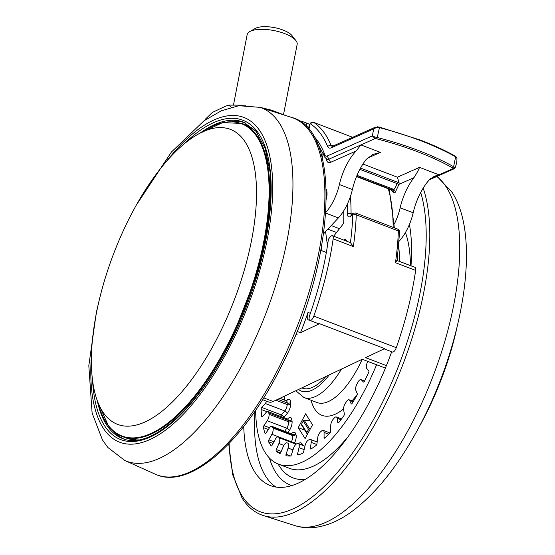 <?xml version="1.0" encoding="UTF-8"?>
<svg xmlns="http://www.w3.org/2000/svg" width="555" height="555" viewBox="0 0 555 555"><rect width="100%" height="100%" fill="white"/><g stroke="black" fill="none" stroke-linecap="round" stroke-linejoin="round"><path stroke-width="0.83" d="M333.638 236.215L342.657 224.65A2.546 1.041 -69.1 0 0 343.677 222.333A2.546 1.041 -69.1 0 0 343.76 221.653A171.155 70.027 -69.1 0 0 343.725 210.81M309.412 319.978A7.638 3.129 110.9 0 1 308.455 319.957A7.638 3.129 110.9 0 1 308.018 312.403A152.049 62.216 -69.1 0 1 300.484 332.729L297.043 331.411M300.484 332.729L319.534 323.69A5.092 2.081 110.9 0 1 318.619 323.78L309.94 320.457A5.092 2.081 -69.1 0 1 309.69 315.289A180.833 73.988 -69.1 0 0 325.223 258.484A180.833 73.988 -69.1 0 0 328.4 239.247L330.107 237.047A5.092 2.081 -69.1 0 1 332.396 235.736L350.413 242.632A5.092 2.081 110.9 0 1 350.427 242.639A188.471 77.117 -69.1 0 0 352.751 215.236A1.526 0.624 -69.1 0 0 351.808 214.951L351.62 215.194A6.625 2.713 110.9 0 1 347.548 214.181A178.28 72.948 -69.1 0 0 347.354 204.094M326.326 199.183A14.77 6.043 -69.1 0 0 327.034 193.216A14.77 6.043 -69.1 0 0 326.229 189.317M455.253 156.128L456.689 157.46A1.526 1.381 151.4 0 1 456.689 157.467A1.526 1.381 151.4 0 1 456.834 157.946L455.634 156.808A1.526 0.978 -60.7 0 0 455.253 156.128L455.253 156.128C445.048 150.419 433.49 145.091 420.572 140.144L379.419 127.095L379.447 127.643L376.838 127.324A1.526 0.541 -86.5 0 1 377.303 126.762L377.129 126.824M367.812 361.381A114.607 46.897 110.9 0 1 367.188 362.852A5.092 2.081 -69.1 0 0 366.633 368.381A5.092 2.081 -69.1 0 0 366.786 368.582L368.791 370.705A1.526 0.624 110.9 0 1 368.839 370.768A1.526 0.624 110.9 0 1 368.638 372.502A127.345 52.108 -69.1 0 1 364.496 381.174A1.526 0.624 110.9 0 1 363.504 382.055A1.526 0.624 110.9 0 1 363.4 381.986L361.388 379.863A5.092 2.081 -69.1 0 0 361.048 379.634A5.092 2.081 -69.1 0 0 357.885 382.319A114.607 46.897 110.9 0 1 356.948 384.06A5.092 2.081 -69.1 0 0 355.817 390.297L357.205 393.585A1.526 0.624 110.9 0 1 356.823 395.528A127.345 52.108 -69.1 0 1 352.147 403.353A1.526 0.624 110.9 0 1 351.308 403.971A1.526 0.624 110.9 0 1 351.121 403.769L349.733 400.474A5.092 2.081 -69.1 0 0 349.116 399.801A5.092 2.081 -69.1 0 0 346.459 401.626A114.607 46.897 110.9 0 1 345.432 403.159A5.092 2.081 -69.1 0 0 343.614 409.625L344.322 413.933A1.526 0.624 110.9 0 1 343.732 415.938A127.345 52.108 -69.1 0 1 338.73 422.577A1.526 0.624 110.9 0 1 338.05 422.959A1.526 0.624 110.9 0 1 337.815 422.57L337.114 418.255A5.092 2.081 -69.1 0 0 336.323 416.965A5.092 2.081 -69.1 0 0 334.207 418.061A114.607 46.897 110.9 0 1 333.139 419.309A5.092 2.081 -69.1 0 0 330.718 425.713L330.704 430.867A1.526 0.624 110.9 0 1 329.934 432.838A127.345 52.108 -69.1 0 1 324.828 437.999A1.526 0.624 110.9 0 1 324.314 438.193A1.526 0.624 110.9 0 1 324.058 437.576L324.071 432.428A5.092 2.081 -69.1 0 0 323.225 430.361A5.092 2.081 -69.1 0 0 321.671 430.888A114.607 46.897 110.9 0 1 320.603 431.804A5.092 2.081 -69.1 0 0 317.682 437.874L316.96 443.632A1.526 0.624 110.9 0 1 316.038 445.492A127.345 52.108 -69.1 0 1 311.043 448.946A1.526 0.624 110.9 0 1 310.696 449.016A1.526 0.624 110.9 0 1 310.46 448.128L311.188 442.37A5.092 2.081 -69.1 0 0 310.405 439.421A5.092 2.081 -69.1 0 0 309.392 439.56A114.607 46.897 110.9 0 1 308.372 440.094A5.092 2.081 -69.1 0 0 305.083 445.568L303.675 451.687A1.526 0.624 110.9 0 1 302.648 453.345A127.345 52.108 -69.1 0 1 297.986 454.947A1.526 0.624 110.9 0 1 297.799 454.947A1.526 0.624 110.9 0 1 297.612 453.768L299.02 447.656A5.092 2.081 -69.1 0 0 298.41 443.729A5.092 2.081 -69.1 0 0 297.91 443.688A114.607 46.897 110.9 0 1 296.981 443.82A5.092 2.081 -69.1 0 0 293.47 448.461L291.437 454.663A1.526 0.624 110.9 0 1 290.348 456.057A127.345 52.108 -69.1 0 1 286.227 455.738A1.526 0.624 110.9 0 1 286.172 455.724A1.526 0.624 110.9 0 1 286.075 454.247L288.107 448.038A5.092 2.081 -69.1 0 0 287.774 443.112A5.092 2.081 -69.1 0 0 287.726 443.098A114.607 46.897 110.9 0 1 286.928 442.828A5.092 2.081 -69.1 0 0 283.348 446.421L280.781 452.45A1.526 0.624 110.9 0 1 279.706 453.525A1.526 0.624 110.9 0 1 279.678 453.511L279.734 453.532M255.654 410.235A137.536 56.277 -69.1 0 0 265.158 452.526A137.536 56.277 -69.1 0 0 278.444 464.126A137.536 56.277 -69.1 0 0 376.595 364.746M243.735 426.511A160.457 65.65 -69.1 0 0 254.752 472A160.457 65.65 -69.1 0 0 270.25 485.535A160.457 65.65 -69.1 0 0 391.677 351.752M410.991 265.824A160.457 65.65 -69.1 0 0 409.423 224.414M456.973 327.568A157.904 64.609 110.9 0 1 418.491 428.106M104.68 414.495A157.904 64.609 -69.1 0 0 112.887 422.029A157.904 64.609 -69.1 0 0 224.477 323.274A157.904 64.609 -69.1 0 0 243.222 139.222A157.904 64.609 -69.1 0 0 225.434 128.018A157.904 64.609 -69.1 0 0 118.395 241.862A157.904 64.609 -69.1 0 0 104.68 414.495M283.522 114.552L297.154 44.407A25.468 9.157 -169 0 0 295.898 40.57A25.468 9.157 -169 0 0 274.628 30.705A25.468 9.157 -169 0 0 250.451 31.24A25.468 9.157 -169 0 0 249.757 31.6A25.468 9.157 -169 0 0 247.148 34.688L233.516 104.833M249.757 31.6L255.251 28.465A20.271 7.284 11 0 1 255.8 28.173A20.271 7.284 11 0 1 275.051 27.75A20.271 7.284 11 0 1 291.979 35.603L295.898 40.57M231.248 107.261L228.833 105.11L225.559 106.178L212.336 112.457L205.149 119.394M379.322 127.171L377.303 126.762M429.404 179.778L454.323 168.685L455.121 167.846C457.313 161.103 456.758 161.942 456.959 158.508L456.834 157.946M376.838 127.324L373.737 128.885L375.582 127.074M454.871 167.624L453.629 166.701L455.634 156.808A151.834 52.392 -168.5 0 0 420.829 140.762A151.834 52.392 -168.5 0 0 379.447 127.643L376.949 138.882A150.405 51.899 11.5 0 1 452.415 167.77L453.255 168.505L454.788 167.485M324.897 154.991A2.546 2.109 -20.5 0 0 324.682 156.711C324.321 156.843 325.133 157.717 327.131 159.334L328.879 159.188L375.125 138.59L374.882 137.002L372.315 135.913L327.179 156.01A7.638 3.129 110.9 0 1 324.897 154.991A183.379 75.029 -69.1 0 0 313.422 135.815M376.949 138.882L375.125 138.59L372.315 135.913L373.737 128.885L331.266 147.796A12.737 5.21 110.9 0 1 327.533 146.27L330.926 145.063C326.604 134.712 320.852 127.157 313.693 122.405L352.612 137.307M374.882 137.002L377.442 137.536A151.834 52.392 -168.5 0 1 453.622 166.701A1.526 0.978 119.3 0 1 452.415 167.77M454.323 168.685L453.255 168.505L439.04 174.832L434.35 176.268L429.924 179.223A35.659 14.59 -69.1 0 0 413.177 212.78A30.56 12.508 110.9 0 1 399.142 241.203L399.114 241.189M308.469 128.92L309.308 124.785L311.195 122.384M325.799 212.461A30.56 12.508 -69.1 0 0 339.382 184.531L352.404 189.519A35.659 14.59 -69.1 0 1 366.175 159.424L372.939 154.429L380.446 152.396L360.91 144.924L356.137 150.974L330.572 162.358A12.737 5.21 110.9 0 1 326.77 160.652A178.28 72.948 -69.1 0 0 325.986 158.64M323.62 233.71L338.37 217.942L325.757 213.113M352.404 189.519A30.56 12.508 110.9 0 1 338.37 217.942M339.382 184.531A35.659 14.59 110.9 0 1 356.137 150.974M356.65 176.254L392.177 189.852A2.546 2.151 -114 0 1 393.87 193.022L391.303 189.921L356.511 176.601M399.031 184.329A5.092 4.301 66 0 0 399.114 182.852L397.38 177.205L419.511 167.353C418.782 169.587 416.923 173.035 413.919 177.697L399.031 184.329L395.118 192.467A2.546 2.151 66 0 0 393.419 189.297L392.177 189.852A5.092 2.081 110.9 0 1 391.303 189.921M323.232 153.111A15.283 6.251 110.9 0 1 322.309 158.397M394.286 224.047A30.56 12.508 -69.1 0 0 400.155 207.799A35.659 14.59 110.9 0 1 413.919 177.697M308.802 127.282L306.526 126.415A5.092 2.081 -69.1 0 0 305.874 122.863A191.017 78.158 -69.1 0 0 304.528 122.308A191.017 78.158 -69.1 0 0 298.902 120.726M343.642 240.044A7.638 3.129 110.9 0 1 345.508 239.614A7.638 3.129 110.9 0 1 346.618 241.182M351.808 214.951A2.546 1.394 38 0 1 351.974 214.216C351.676 213.578 352.876 213.175 355.575 213.009A4.072 1.665 110.9 0 1 356.248 214.82A191.017 78.158 110.9 0 1 353.348 246.573L350.427 242.639M309.94 320.457A5.092 2.081 -69.1 0 0 313.825 316.114A191.017 78.158 -69.1 0 0 333.16 238.844A5.092 2.081 -69.1 0 0 332.396 235.736M325.577 231.615L327.068 242.604A2.546 1.041 -69.1 0 0 327.471 243.305A2.546 1.041 -69.1 0 0 327.825 243.298M322.025 250.811L321.512 247.051M313.825 316.114L396.298 347.687A5.092 2.081 110.9 0 1 392.413 352.03L384.129 348.859M396.298 347.687A191.017 78.158 -69.1 0 0 415.639 270.417L395.451 262.688A191.017 78.158 -69.1 0 0 398.351 230.935L356.248 214.82A2.546 1.498 -178.1 0 0 352.751 215.236M397.144 260.524L414.869 267.309A5.092 2.081 110.9 0 1 415.639 270.417M326.34 252.463L320.908 250.381M396.874 260.42L395.451 262.688M386.391 365.613L365.592 357.656L384.643 348.616L319.534 323.69M295.565 335.067L297.126 334.325L296.037 333.909M263.708 397.873L273.178 401.501A25.468 10.42 110.9 0 1 268.606 401.959L262.591 399.656M273.178 401.501L362.235 359.252L385.371 368.104M399.579 261.454A137.536 56.277 -69.1 0 0 398.691 246.635M273.053 443.487L268.558 441.766A1.526 0.624 110.9 0 1 268.87 439.858L271.853 434.281A5.092 2.081 -69.1 0 0 272.956 428.065A114.607 46.897 110.9 0 1 272.526 427.031A5.092 2.081 -69.1 0 0 271.894 426.337A5.092 2.081 -69.1 0 0 269.258 428.127L265.991 433.018A1.526 0.624 110.9 0 1 265.2 433.559A1.526 0.624 110.9 0 1 264.992 433.302L265.519 433.504M268.342 429.501L263.431 427.621A1.526 0.624 110.9 0 1 263.958 425.623L267.232 420.732A5.092 2.081 -69.1 0 0 269.022 414.273A114.607 46.897 110.9 0 1 268.8 412.927A5.092 2.081 -69.1 0 0 268.01 411.602A5.092 2.081 -69.1 0 0 265.914 412.67L262.494 416.659A1.526 0.624 110.9 0 1 261.87 416.978A1.526 0.624 110.9 0 1 261.627 416.521L262.355 416.805M267.031 411.72L261.107 409.451A1.526 0.624 110.9 0 1 261.821 407.46L265.241 403.471A5.092 2.081 -69.1 0 0 266.636 401.203M280.546 452.915L276.272 451.277A1.526 0.624 110.9 0 1 276.355 449.543L278.915 443.514A5.092 2.081 -69.1 0 0 279.29 437.812A114.607 46.897 110.9 0 1 278.659 437.146A5.092 2.081 -69.1 0 0 278.305 436.896A5.092 2.081 -69.1 0 0 275.155 439.546L272.172 445.124A1.526 0.624 110.9 0 1 271.228 445.922A1.526 0.624 110.9 0 1 271.097 445.811L271.402 445.929M276.272 451.277A127.345 52.108 -69.1 0 0 279.678 453.511M268.558 441.766A127.345 52.108 -69.1 0 0 271.097 445.811M263.431 427.621A127.345 52.108 -69.1 0 0 264.992 433.302M261.107 409.451A127.345 52.108 -69.1 0 0 261.627 416.521M286.234 400.779L287.115 400.03A7.638 3.129 110.9 0 1 290.154 399.919A7.638 3.129 110.9 0 1 290.681 402.424A112.061 45.85 -69.1 0 0 290.674 403.998A7.638 3.129 110.9 0 1 287.081 413.621L284.174 417.013L281.357 414.939L284.777 410.95L265.241 403.471M298.222 427.648L305.111 438.623L312.514 424.776L305.625 413.801L298.222 427.648L304.785 430.16M310.335 428.848L309.558 428.835A1.02 0.888 147.9 0 0 308.552 429.431L306.859 432.602A1.02 0.888 147.9 0 0 307.269 433.795L307.623 433.934M309.822 420.482L304.265 420.392L309.558 428.835M308.552 429.431L303.259 420.988A1.02 0.888 -32.1 0 1 304.265 420.392M303.259 420.988L301.566 424.152L306.859 432.602M306.866 433.476L301.566 425.026A1.02 0.888 -32.1 0 1 301.566 424.152M322.996 155.136L321.269 154.477M308.018 312.403L310.377 313.304M325.945 376.463A57.984 23.726 110.9 0 1 301.878 387.883M357.205 394.556A76.41 31.26 110.9 0 1 351.981 400.897M343.559 408.952A76.41 31.26 110.9 0 1 314.623 408.903A76.41 31.26 110.9 0 1 311.077 400.259M341.45 369.11A66.218 27.098 110.9 0 1 303.939 397.526L316.96 402.507A66.218 27.098 -69.1 0 0 362.221 359.252M301.289 444.833A2.546 2.282 135.5 0 0 302.066 443.847A7.638 3.129 110.9 0 1 302.315 444.166A7.638 3.129 110.9 0 1 302.746 445.387M287.115 400.03A2.546 1.859 -130.5 0 1 286.817 400.897M287.081 413.621A2.546 1.526 40.6 0 0 284.777 410.95A5.092 2.081 -69.1 0 0 287.171 404.533A114.607 46.897 110.9 0 1 287.178 402.923A5.092 2.081 -69.1 0 0 286.824 401.251A5.092 2.081 -69.1 0 0 286.331 400.821L286.984 400.87L286.595 401.133M287.532 419.074A7.638 3.129 110.9 0 1 291.361 418.179A7.638 3.129 110.9 0 1 291.812 419.518A112.061 45.85 -69.1 0 0 292.027 420.836A7.638 3.129 110.9 0 1 289.342 430.527L288.017 432.505M284.729 431.249L286.762 428.21A5.092 2.081 -69.1 0 0 288.551 421.751A114.607 46.897 110.9 0 1 288.329 420.406A5.092 2.081 -69.1 0 0 288.031 419.511A5.092 2.081 -69.1 0 0 287.539 419.081L287.892 419.323M291.424 433.809A7.638 3.129 110.9 0 1 295.246 432.907A7.638 3.129 110.9 0 1 295.454 433.309A112.061 45.85 -69.1 0 0 295.877 434.315A2.546 2.144 -23.6 0 1 292.492 435.536A114.607 46.897 110.9 0 1 292.055 434.51L272.526 427.031M295.454 433.309A2.546 2.13 -22.1 0 1 292.055 434.51A5.092 2.081 -69.1 0 0 291.923 434.239A5.092 2.081 -69.1 0 0 291.43 433.816L291.784 434.059M305.056 479.43A145.174 59.399 110.9 0 1 279.054 465.659A145.174 59.399 110.9 0 1 278.048 463.966M278.444 464.126L289.294 468.281A137.536 56.277 -69.1 0 0 347.694 437.118M410.429 265.609A137.536 56.277 -69.1 0 0 405.441 232.489M275.904 487.019A160.457 65.65 110.9 0 1 265.602 476.148A160.457 65.65 110.9 0 1 254.981 411.22M269.362 457.972A152.812 62.528 -69.1 0 0 275.585 472.152A152.812 62.528 -69.1 0 0 291.743 485.535M420.704 192.495A188.471 77.117 110.9 0 1 368.589 428.141A188.471 77.117 110.9 0 1 242.029 495.802A188.471 77.117 110.9 0 1 229.125 443.424M291.618 117.424C342.775 130.224 334.949 262.973 281.219 366.571C243.478 442.522 189.422 490.585 155.074 474.109A191.017 78.158 -69.1 0 0 279.553 366.314A191.017 78.158 -69.1 0 0 291.618 117.424L259.997 107.358L238.796 105.707L221.258 110.833L204.011 120.796L171.398 152.056L136.468 204.878M436.785 176.497A189.116 77.381 110.9 0 1 446.726 187.743A189.116 77.381 110.9 0 1 423.167 400.023A189.116 77.381 110.9 0 1 294.962 525.62L263.341 515.553A191.017 78.158 110.9 0 0 386.752 401.688A191.017 78.158 110.9 0 0 423.167 188.159M155.074 474.109L124.819 460.49A189.116 77.381 -69.1 0 0 248.057 353.771A189.116 77.381 -69.1 0 0 259.997 107.358M91.374 356.22A173.854 71.137 -69.1 0 0 133.915 444.042A173.854 71.137 -69.1 0 0 231.366 343.462A173.854 71.137 -69.1 0 0 266.31 143.814A173.854 71.137 -69.1 0 0 165.473 162.643M92.643 381.424A170.898 69.923 -69.1 0 0 230.519 342.379A170.898 69.923 -69.1 0 0 267.711 155.678A170.898 69.923 -69.1 0 0 183.254 144.73M97.298 400.779A169.372 69.299 -69.1 0 0 122.516 438.526C149.538 450.695 197.525 409.16 230.457 342.192L258.235 271.006L266.587 235.174L270.618 201.666L270.125 172.21L265.172 148.372L256.119 131.445L243.617 122.176A169.372 69.299 -69.1 0 0 199.64 133.429M245.102 122.794A169.372 69.299 -69.1 0 0 232.538 121.573M256.466 131.868A167.589 68.57 -69.1 0 0 246.018 125L255.668 130.904M246.018 125L242.056 123.487A167.589 68.57 110.9 0 1 255.661 133.921A167.589 68.57 110.9 0 1 238.477 323.225A167.589 68.57 110.9 0 1 122.232 436.507C116.959 434.482 112.367 430.958 108.447 425.935L97.701 401.841M97.916 402.389A167.159 68.397 -69.1 0 0 108.385 425.525A167.159 68.397 -69.1 0 0 229.402 340.992A167.159 68.397 -69.1 0 0 255.043 134.137A167.159 68.397 -69.1 0 0 201.181 132.645M137.314 440.066L126.193 438.02A167.589 68.57 -69.1 0 0 138.556 439.886M113.872 431.575A169.372 69.299 -69.1 0 0 124.036 439.054M332.105 146.402L330.926 145.063L333.215 145.944M327.533 146.27A191.017 78.158 -69.1 0 0 310.522 123.911L311.861 122.502L313.526 122.322L352.64 137.293M310.522 123.911L310.009 123.904L308.885 129.419M331.266 147.796L332.168 146.43M330.572 162.358L327.179 156.01M327.082 159.306A2.546 2.109 -20.5 0 1 326.77 160.652M359.869 169.337L396.86 183.497A5.092 2.081 110.9 0 1 393.419 189.297L357.025 175.359M380.446 152.396L367.132 158.328M396.86 183.497A7.638 6.452 -114 0 1 398.948 184.732M399.114 182.852L360.542 168.082M362.942 164.023L397.38 177.205M430.59 178.599L439.04 174.832L419.511 167.353M395.118 192.467L393.87 193.022M400.155 207.799L413.177 212.78M305.874 122.863L309.461 124.237M317.855 144.626L318.965 145.049M350.406 196.525A180.833 73.988 110.9 0 1 351.051 213.682A2.546 1.575 -179.6 0 0 347.548 214.181M351.891 214.348A2.546 1.394 38 0 0 351.78 214.459A2.546 1.394 38 0 0 351.62 215.194M352.085 214.077L351.051 213.682A4.072 1.665 -69.1 0 0 351.315 214.986M353.348 246.573L333.16 238.844M327.88 242.917L327.068 242.604M339.48 228.722L331.238 225.566M336.538 232.489L327.866 229.173M393.155 227.39A180.833 73.988 -69.1 0 0 388.32 188.783M398.351 230.935A4.072 1.665 -69.1 0 0 397.678 229.125C399.385 230.332 400.016 231.379 399.572 232.268A2.546 1.498 -178.1 0 0 398.351 230.935M298.569 389.457A61.126 25.01 -69.1 0 0 329.261 374.896M263.958 425.623L269.522 427.759M261.821 407.46L281.357 414.939A1.526 0.624 110.9 0 0 280.677 416.451M351.121 403.769L351.579 403.943M337.815 422.57L338.488 422.827M324.058 437.576L324.925 437.909M310.46 448.128L311.626 448.579M297.612 453.768L299.513 454.496M286.075 454.247L290.591 455.974M276.355 449.543L281.225 451.402M268.87 439.858L273.948 441.801M272.956 428.065L292.492 435.536A5.092 2.081 -69.1 0 1 291.389 441.759L271.853 434.281M289.342 430.527A2.546 1.131 33.8 0 0 286.762 428.21L267.232 420.732M269.022 414.273L288.551 421.751A2.546 1.915 -9.7 0 0 292.027 420.836M291.812 419.518A2.546 1.887 -8.8 0 1 288.329 420.406L268.8 412.927M275.897 400.21L287.171 404.533A2.546 1.596 -0.2 0 0 290.674 403.998M290.681 402.424A2.546 1.568 0.5 0 1 287.178 402.923L277.777 399.322M280.962 398.761A127.345 52.108 110.9 0 1 281.038 397.775M364.545 381.07L361.388 379.863M353.126 401.771L349.733 400.474M340.936 419.719L337.114 418.255M328.657 434.183L324.071 432.428M316.725 444.493L311.188 442.37M304.154 449.619L299.02 447.656M292.991 449.911L288.107 448.038M283.841 445.401L278.915 443.514M279.29 437.812L296.079 444.243M296.502 443.979L278.659 437.146M291.32 441.884L291.389 441.759A2.546 0.687 28.1 0 1 292.776 442.439M284.174 417.013A124.799 51.06 -69.1 0 0 284.216 417.804M284.881 395.951L284.639 396.159A124.799 51.06 -69.1 0 0 284.347 400.058M300.269 444.444A2.546 2.275 137.6 0 0 301.448 443.202A112.061 45.85 -69.1 0 0 302.066 443.847M298.444 443.743A7.638 3.129 110.9 0 1 301.448 443.202M295.877 434.315A7.638 3.129 110.9 0 1 294.497 443.098M326.305 192.19L326.659 197.573M228.729 443.833L232.656 474.622L242.042 497.988C247.62 506.888 254.724 512.751 263.341 515.553M437.062 176.372L452.061 192.321C482.67 239.274 461.774 351.599 414.96 434.523C395.521 469.065 374.403 494.789 351.613 511.696C340.055 520.202 328.289 525.384 316.329 527.25C309.003 528.311 301.878 527.77 294.962 525.62M124.819 460.49L107.934 447.559L102.481 439.983L92.123 413.1L88.821 365.676L96.348 312.423L97.985 305.41M242.056 123.487L222.763 122.551L200.653 132.909M228.896 105.103L245.83 105.207M259.199 107.108L271.527 110.161L285.645 115.523M126.193 438.02L122.232 436.507M456.952 158.515L456.689 157.467M309.308 124.785L311.14 122.405L313.526 122.322M332.403 146.305L375.541 127.095M327.131 159.334L326.985 158.931M324.682 156.711L316.482 141.539M304.528 122.308L309.475 124.202M351.974 214.216L350.913 215.312L351.724 215.354M355.575 213.009L397.678 229.125M394.362 227.855L389.256 189.137M397.116 260.76L399.572 232.268M295.822 390.755L303.939 397.526M271.894 426.337L291.43 433.816M268.01 411.602L287.539 419.081M279.852 398.337L286.331 400.821M361.048 379.634L364.586 380.987M349.116 399.801L353.341 401.418M336.323 416.965L341.519 418.949M323.225 430.361L329.871 432.907M310.405 439.421L317.162 442.009M298.41 443.729L304.931 446.227M278.305 436.896L296.634 443.917"/></g></svg>
